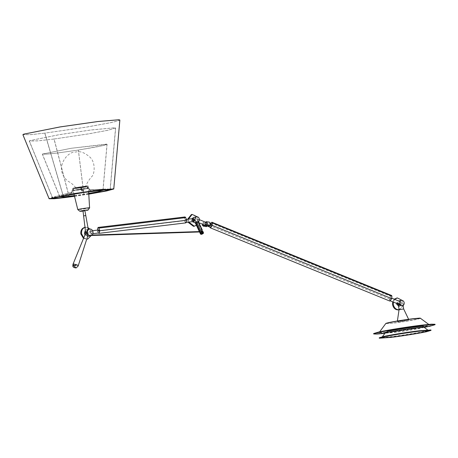 <?xml version="1.0" encoding="UTF-8"?>
<svg xmlns="http://www.w3.org/2000/svg" width="458" height="458" viewBox="0 0 458 458"><rect width="100%" height="100%" fill="white"/><g stroke="black" fill="none" stroke-linecap="round" stroke-linejoin="round"><path stroke-width="0.34" stroke-dasharray="2.29 1.72" d="M87.112 188.616C81.896 189.778 68.511 191.392 74.419 190.144C79.64 188.982 93.026 187.368 87.112 188.616C81.896 189.778 68.511 191.392 74.419 190.144C79.64 188.982 93.026 187.368 87.112 188.616C81.896 189.778 68.511 191.392 74.419 190.144C79.64 188.982 93.026 187.368 87.112 188.616C81.896 189.778 68.511 191.392 74.419 190.144C79.64 188.982 93.026 187.368 87.112 188.616L88.44 188.221L87.112 188.616M73.915 193.866L73.091 190.545L74.419 190.144L73.091 190.539L74.419 190.144L73.091 190.539L72.782 188.501L74.11 188.106C79.331 186.944 92.722 185.33 86.808 186.578C81.587 187.74 68.196 189.354 74.11 188.106C79.331 186.944 92.722 185.33 86.808 186.578C81.587 187.74 68.196 189.354 74.11 188.106C79.331 186.944 92.722 185.33 86.808 186.578C81.587 187.74 68.196 189.354 74.11 188.106L72.788 188.49L74.11 188.106M77.929 189.692L84.283 188.925L77.27 189.893C75.57 187.036 73.154 184.511 70.022 182.307C67.486 181.202 65.357 179.135 63.628 176.101C56.735 165.103 67.979 151.947 74.454 152.182L76.778 151.85C80.556 151.043 85.028 152.886 90.192 157.375C95.625 162.716 94.606 173.284 92.241 176.112C89.734 178.666 86.001 184.03 84.948 188.736L84.283 188.925M89.579 207.829L88.56 208.121C84.558 209.014 74.276 210.256 78.816 209.3M88.125 209.993L87.444 210.176C84.593 210.812 77.27 211.693 80.505 211.012M83.035 211.092L84.919 210.806M83.179 210.898L84.49 210.691M85.234 215.638L83.928 215.85M87.701 229.784L88.01 229.344L86.012 230.151L85.509 231.622M92.356 232.154L91.016 230.884L90.69 232.515L91.463 233.849L92.356 232.154M92.602 230.695L91.016 230.884M87.73 236.362C89.39 235.956 90.152 234.725 90.008 232.658C89.522 230.655 88.423 229.641 86.717 229.63L85.36 230.277M87.621 236.368L84.976 234.834M86.11 233.128L87.512 234.33L86.671 234.507L87.581 233.025L86.178 231.828L87.02 231.651L86.11 233.128M87.426 234.341L88.337 232.864L87.02 231.651M92.934 233.672L91.463 233.849M87.902 235.486L85.801 234.874L85.738 233.048M98.539 229.979L97.926 231.639L98.985 232.939M76.097 267.947L77.642 266.436L74.041 265.526C72.874 264.758 72.685 264.237 73.463 263.957M77.642 266.436L78.118 266.115M86.264 231.817L85.354 233.294L86.671 234.507M97.668 230.082L97.697 231.691L98.275 233.025M199.803 231.559L199.991 231.96M83.745 237.862L86.745 239.11M91.153 235.624L91.365 232.567L89.716 228.977M87.959 227.649L85.199 227.3M185.015 216.949L184.551 217.853L184.563 221.214L185.908 222.869M83.511 238.435L86.711 239.231M86.602 239.242C89.499 238.509 90.839 236.339 90.61 232.733C89.757 229.2 87.827 227.426 84.81 227.403L84.438 227.466M186.458 220.802L185.398 219.502L184.792 221.162L185.845 222.462L186.458 220.802M186.291 219.393L185.398 219.502M186.469 222.393L185.845 222.462M195.148 222.599L195.469 222.599L200.73 233.798L200.495 233.981M86.82 233.191L85.657 231.948L84.747 233.425L85.909 234.668L86.82 233.191M85.503 231.977L84.593 233.46L85.909 234.668M194.009 221.477L192.583 220.224L193.562 218.518M192.108 218.695L191.902 220.372L192.4 221.678M196.831 222.302L198.005 221.598L198.669 220.487L198.406 219.393L197.793 219.119L196.854 221.649L194.707 222.765M194.541 222.794C195.858 222.462 196.465 221.472 196.362 219.834C195.978 218.214 195.102 217.407 193.723 217.413M196.854 221.649L197.879 222.302L201.497 230.008L200.404 231.931L201.904 233.093L200.73 233.798L201.211 234.387L202.115 234.124M201.257 232.716L202.957 231.708L203.415 232.704L201.904 233.093L202.568 233.62L201.394 234.324L200.73 233.798M193.018 220.235L194.421 221.432L193.579 221.615L194.49 220.132L193.087 218.935L193.929 218.758L193.018 220.235M194.335 221.449L195.245 219.966L193.929 218.758M198.406 219.393L197.793 219.119M86.064 234.639L86.974 233.156L85.657 231.948M202.276 230.008L198.137 221.369M198.24 222.365L197.879 222.302L198.48 222.17L198.343 221.638M205.636 223.332C205.705 222.382 206.129 222.187 206.913 222.754L210.205 224.099M205.86 222.325L206.913 222.754L208.791 224.626C208.235 225.674 207.405 225.954 206.306 225.456L205.459 224.563M211.544 224.643L210.148 226.212L210.669 227.437M206.781 225.851L207.125 224.981L206.455 222.851C205.35 222.359 204.52 222.634 203.97 223.693L204.463 224.907M201.549 232.584L202.098 231.696L201.308 230.969L200.759 231.857L201.549 232.584L202.362 232.412L201.52 231.696L202.064 230.803M201.497 230.008L202.098 229.876M193.173 218.924L192.263 220.401L193.579 221.615M207.045 223.836L206.466 222.8L203.318 222.319L203.89 223.355L207.44 223.584L206.81 226.395M202.012 230.815L201.308 230.969M206.346 221.661L206.924 222.703L210.468 222.931M210.634 224.271L209.873 227.197M188.421 219.136L188.782 222.113M196.39 225.279L198.274 219.674L197.14 216.749M193.511 226.349C196.408 225.617 197.747 223.447 197.518 219.84C196.665 216.308 194.736 214.533 191.719 214.51L191.347 214.573M202.556 224.214L203.318 222.319M187.671 219.227L187.998 222.204M193.728 220.298L192.566 219.05L191.656 220.533L192.818 221.775L193.728 220.298M192.412 219.084L191.501 220.567L192.818 221.775M390.926 297.923L389.775 299.503L390.296 300.729L391.441 299.143L390.926 297.923L391.762 298.175M401.3 303.167L400.779 301.942L399.634 303.528L400.149 304.753L401.3 303.167M399.966 301.524L400.779 301.942M192.973 221.746L193.883 220.264L192.566 219.05M390.21 301.112L389.546 299.555L390.72 296.366L391.47 295.496M390.582 300.935L390.296 300.729M108.191 188.988L108.14 189.698L108.191 188.988L89.802 189.692L89.293 190.104L89.865 189.698L89.23 190.099L87.501 187.9L87.404 187.196L87.512 187.894L87.404 187.196L87.512 187.894L87.404 187.196L87.512 187.894L87.014 187.952L86.968 187.248L87.014 187.952M83.528 190.442L83.619 191.146L83.602 190.442L81.719 190.299L81.822 190.997L81.719 190.299M83.327 191.123L83.236 190.419L83.327 191.123L81.742 191.003L83.619 191.146M51.874 197.306L52.126 197.971L51.874 197.306L71.23 192.578L71.402 193.265L71.242 192.578M81.158 188.307L80.889 187.677L81.358 188.209M54.971 196.551L55.223 197.215L54.96 196.551L71.23 192.578L72.381 189.944L73.675 189.217L73.801 189.915L73.681 189.217L73.183 189.303L73.303 190.001L73.188 189.303L73.303 190.001L73.188 189.303L73.303 190.001L73.188 189.303L72.381 189.944L73.08 190.173L72.416 189.933M72.782 188.501L73.091 190.539L72.782 188.501L74.202 187.946L75.747 187.763L74.763 188.055L75.747 187.763L74.763 188.055L74.831 188.49L74.763 188.055L74.831 188.49L85.194 187.064C81.335 187.923 71.442 189.12 75.81 188.198C79.669 187.339 89.562 186.143 85.194 187.064C81.335 187.923 71.442 189.12 75.81 188.198C79.669 187.339 89.562 186.143 85.194 187.064C81.335 187.923 71.442 189.12 75.81 188.198C79.669 187.339 89.562 186.143 85.194 187.064L86.173 186.772L85.194 187.064L86.173 186.772L86.11 186.337L85.125 186.629C81.272 187.488 71.374 188.685 75.747 187.763C79.6 186.898 89.499 185.708 85.125 186.629C81.272 187.488 71.374 188.685 75.747 187.763C79.6 186.898 89.499 185.708 85.125 186.629C81.272 187.488 71.374 188.685 75.747 187.763C79.6 186.898 89.499 185.708 85.125 186.629L86.671 186.44C81.547 187.585 68.385 189.171 74.202 187.946C79.326 186.807 92.482 185.215 86.671 186.44C81.547 187.585 68.385 189.171 74.202 187.946C79.326 186.807 92.482 185.215 86.671 186.44C81.547 187.585 68.385 189.171 74.202 187.946C79.326 186.807 92.482 185.215 86.671 186.44L88.125 186.166L86.808 186.578M63.748 197.701L44.832 133.129L30.852 134.612L23.009 134.652L23.684 134.154M118.954 119.744L119.744 120.025L117.397 121.032L110.304 122.721L86.327 127.112L44.873 133.123L63.788 197.696M74.511 196.282L88.783 194.123M113.143 188.793L99.094 189.961L73.944 193.562L49.653 198.394M119.864 120.036L117.506 121.049L110.395 122.738L86.367 127.141L44.873 133.123M44.832 133.129L30.76 134.658L22.9 134.698M63.691 197.742L44.775 133.169M88.783 194.152L74.517 196.31M63.731 197.736L44.815 133.163M105.283 189.114L105.248 189.824L105.306 189.114L90.037 189.795L88.32 187.591L87.404 187.196M86.11 186.337L85.125 186.629L86.11 186.337L86.173 186.772L86.11 186.337M83.236 190.419L81.799 190.293L81.581 188.135L80.934 187.648L81.581 188.135L82.074 190.482L81.095 187.58M69.164 196.774L54.061 139.02L38.518 140.812L29.369 141.041L30.016 140.577L59.191 134.675L90.844 129.992L114.803 127.753L115.559 128.005L107.853 130.261L88.783 133.822L54.096 139.014L69.198 196.768M74.454 196.058L88.772 193.894M109.674 189.274L93.667 190.757L53.111 197.827M54.061 139.02L38.443 140.852L29.272 141.081L29.919 140.617L59.168 134.704L90.89 130.003L114.906 127.765L115.662 128.017L107.939 130.272L88.823 133.839L54.096 139.014M69.124 196.808L54.021 139.055M88.772 193.923L74.465 196.087M69.158 196.803L54.061 139.049M61.309 195.005L61.567 195.669L61.298 195.005L71.442 192.406L72.106 192.652L71.442 192.406M99.346 189.383L99.289 190.093L99.346 189.383L90.037 189.795L88.32 187.591L86.951 187.253M82.646 190.373L82.738 191.072L82.726 190.368L81.799 190.293M81.822 190.997L82.738 191.072M74.339 195.595L83.831 194.209L78.329 150.058L57.261 153.018L46.871 154.111L42.359 154.077L71.013 148.295L107 144.304L103.668 145.438L95.774 147.087L78.364 150.052L83.86 194.203L88.743 193.419M102.586 190.253L78.959 193.036L60.164 196.671M78.329 150.058L57.221 153.046L46.808 154.14L42.291 154.111L71.007 148.312L106.514 144.121L107.08 144.31L103.737 145.449L78.364 150.052M74.345 195.618L83.837 194.232L78.341 150.081M88.743 193.442L83.871 194.226L78.375 150.075M399.307 320.674L397.372 321.15L397.458 321.693L406.246 320.153C408.885 319.856 409.412 319.89 407.82 320.268L399.977 321.522C397.338 321.819 396.811 321.785 398.403 321.407M398.323 320.869C396.731 321.247 397.258 321.281 399.897 320.984L408.685 319.444L408.771 319.982L407.82 320.268M407.74 319.73C409.332 319.352 408.805 319.318 406.166 319.615M399.456 309.499L403.653 308.921M398.466 305.6L399.782 306.282L399.382 306.362C400.704 306.03 401.317 305.039 401.214 303.402C400.836 301.782 399.954 300.975 398.569 300.98C397.229 301.307 396.617 302.291 396.731 303.946M399.605 306.316L402.588 304.536L403.046 304.913L402.416 305.704M398.569 306.288L399.382 306.362M397.853 303.809L399.262 305.005L398.431 305.183L399.347 303.7L397.939 302.503L398.769 302.326L397.853 303.809M399.176 305.017L400.097 303.534L398.769 302.326M435.037 324.27L429.89 325.81C421.142 327.751 400.744 331.014 387.313 332.623L377.312 333.642L373.625 333.556M398.025 302.492L397.109 303.969L398.431 305.183M424.182 327.373L384.915 333.315M399.05 309.763L403.137 305.503M403.149 305.434L403.16 303.236L402.038 300.334M394.641 299.355L393.342 302.057M398.374 309.917C401.294 309.179 402.639 307.009 402.41 303.402C401.557 299.87 399.616 298.095 396.588 298.078L396.204 298.141M394.224 299.183L392.695 301.793M398.603 303.86L397.424 302.618L396.508 304.101L397.681 305.343L398.603 303.86M397.275 302.652L396.359 304.135L397.681 305.343M397.836 305.309L398.752 303.831L397.424 302.618M430.944 329.978L426.61 331.277C419.242 332.914 402.061 335.662 390.754 337.014L379.23 337.798M74.156 265.594L73.291 265.554M184.551 217.853L97.686 228.33M199.47 231.565L199.659 231.971M97.663 231.164L184.528 220.693M196.642 221.895L200.793 230.735M198.171 221.958L198.005 221.598M202.797 233.334L201.904 233.093L202.837 232.945L202.568 233.62L203.175 233.488L203.415 232.704M203.106 232.046L201.789 232.332M201.852 231.05L200.484 231.347M202.356 231.84L202.837 232.945M202.814 232.836L201.904 233.093M389.695 299.057L210.067 225.765M211.092 223.075L390.72 296.366M90.083 190.505L90.037 189.795L90.083 190.505L89.23 190.099L87.501 187.9L87.043 187.952L87.684 187.998L89.23 190.099L90.06 190.505L89.23 190.099M88.257 187.585L87.684 187.998L88.32 187.591L87.415 187.196M81.684 190.179L81.684 190.568L81.684 190.179M81.238 188.398L81.232 188.009L81.238 188.398M61.578 195.669L71.402 193.265M73.08 190.173L72.141 192.641L71.414 193.265L72.106 192.652M80.499 187.631L85.194 187.064L80.499 187.631M74.202 187.946L75.747 187.763L74.202 187.946M89.293 190.104L89.802 189.692M412.543 318.785C420.587 317.863 422.161 317.972 417.272 319.123C410.706 320.474 402.845 321.728 393.68 322.896C385.636 323.817 384.062 323.703 388.951 322.558M420.513 318.333L417.616 319.237C413.494 320.199 400.229 322.323 393.496 323.096L385.75 323.588M425.253 326.216C419.288 327.607 400.103 330.67 390.365 331.792L382.132 332.634L379.167 332.508L383.363 331.294C389.329 329.903 408.513 326.835 418.257 325.712L429.438 324.905L425.253 326.216M425.591 326.331C419.539 327.745 400.063 330.859 390.176 331.998C378.256 333.355 375.886 333.184 383.071 331.489C389.128 330.075 408.605 326.96 418.492 325.827C430.411 324.47 432.781 324.636 425.591 326.331M423.043 326.806L420.948 327.31C413.271 328.884 404.082 330.355 393.37 331.718L385.836 332.434M424.011 327.247L420.77 328.266C416.145 329.342 401.271 331.724 393.72 332.588L385.041 333.143M419.917 330.705L428.041 330.212L424.211 331.409C418.761 332.68 401.214 335.485 392.311 336.51L384.783 337.277L382.069 337.162L385.911 336.052M385.619 336.252C391.161 334.958 408.994 332.107 418.051 331.065C428.963 329.823 431.133 329.978 424.555 331.529C419.007 332.823 401.174 335.674 392.122 336.716C381.205 337.958 379.041 337.804 385.619 336.252M88.136 186.177L88.64 191.639M88.268 229.286L86.505 229.67M91.497 235.486L90.438 235.521M92.115 235.057L90.873 235.097M199.35 231.571L199.539 231.971M198.085 219.153L199.425 219.697M201.314 232.71L202.676 232.412M197.925 222.325L198.858 222.703M81.742 191.003L80.843 188.095L81.742 191.003L80.843 188.095L81.198 188.278M73.795 189.915L73.114 190.162L72.141 192.641L73.114 190.162L73.795 189.915L73.114 190.162M103.05 189.921L90.06 190.505L103.05 189.921M52.515 197.879L54.634 197.364M23.009 134.652L49.218 198.72M119.744 120.025L113.647 188.977M73.675 189.217L72.381 189.944L71.23 192.578M29.369 141.041L52.722 198.119M115.559 128.005L110.126 189.44M52.401 197.61L29.272 141.081M110.281 188.856L115.662 128.017M99.289 190.093L90.06 190.505M72.381 189.944L71.408 192.417M71.414 193.265L72.141 192.641M88.32 187.591L89.865 189.698M42.359 154.077L59.878 196.888M107 144.304L102.93 190.379M59.534 196.259L42.291 154.111M103.067 189.675L107.08 144.31M403.046 304.913L403.126 305.446M379.676 331.815L379.104 332.571L383.106 331.483C389.752 329.972 407.952 327.064 418.475 325.827L429.512 324.945L428.745 324.396M398.758 309.854L399.502 309.688M385.854 332.428L393.388 331.712C401.574 330.75 415.744 328.489 420.913 327.315L423.988 326.485M427.646 329.92L428.121 330.258L418.034 331.065C408.399 332.199 391.739 334.861 385.653 336.241L382.006 337.231L382.361 336.767"/><path stroke-width="0.69" d="M84.919 210.806L79.829 211.252L77.797 209.604L78.816 209.3C82.824 208.407 93.1 207.165 88.56 208.121M79.784 211.235L80.505 211.012C83.356 210.377 90.684 209.495 87.444 210.176M80.556 211.338L83.035 211.092M88.64 191.639L89.579 207.829L88.171 209.964L86.894 210.445M84.736 210.709L83.425 210.92M85.234 215.638L83.928 215.85M83.013 210.949L85.509 231.622L85.921 232.738L88.01 229.344M90.758 235.704C89.041 235.71 87.942 234.702 87.467 232.675C87.341 230.626 88.096 229.395 89.745 228.977C91.457 228.989 92.55 229.996 93.037 232.006C93.18 234.067 92.424 235.303 90.758 235.704L87.621 236.368M77.642 266.436C78.324 266.058 78.169 265.56 77.179 264.942L73.291 265.554L73.463 263.957L72.999 264.26L85.612 233.271L86.167 232.956L87.432 234.519L87.644 235.67M84.902 210.663L88.274 229.298L89.745 228.977M85.36 230.277L84.438 233.334L84.976 234.834M92.934 233.672L98.985 232.939L99.592 231.279L98.579 229.973L92.602 230.695M77.179 264.942L73.463 263.957M98.275 233.025L99.043 233.345L99.775 230.981L98.854 228.078L98.149 227.42L97.686 228.33L97.668 230.082M185.793 222.88L186.687 220.756L185.713 217.602L185.043 216.943L98.149 227.42M199.991 231.96L199.803 231.559L92.115 235.057M85.572 227.242C82.646 227.952 81.312 230.122 81.564 233.752L83.745 237.862M86.745 239.11L87.736 239.019L91.153 235.624M89.716 228.977L87.959 227.649M84.81 227.403C81.913 228.136 80.579 230.305 80.808 233.912L83.511 238.435M199.659 231.971L200.621 234.009L201.228 233.878L195.829 222.388L195.148 222.599L199.35 231.571M86.711 239.231L87.736 239.019M199.47 231.565L195.148 222.599M186.291 219.393L193.608 218.512L194.255 219.863L194.009 221.477L186.469 222.393M192.4 221.678L194.873 222.72M195.829 222.388L197.072 222.244M196.757 216.754C198.131 216.754 199.012 217.561 199.39 219.176C199.493 220.819 198.886 221.804 197.57 222.136C196.201 222.13 195.32 221.323 194.936 219.714C194.816 218.065 195.423 217.081 196.757 216.754L193.723 217.413M196.906 222.29L197.57 222.136M192.108 218.695L193.557 217.441M202.184 233.958L201.818 234.256L202.093 233.506L202.001 234.193L201.228 233.878L203.266 232.801L202.997 232.229L202.619 232.424L201.766 231.634L202.276 230.008M202.356 231.84L202.957 231.708L202.619 232.424M198.48 222.17L198.343 221.638M204.463 224.907L210.669 227.437L211.814 225.851L211.298 224.626M202.957 231.708L202.745 232.126M206.277 225.731L206.781 225.851M205.459 224.563L205.636 223.332M202.012 230.815L202.854 231.53L202.31 232.418M202.556 224.214L202.293 225.382L205.837 225.605L206.415 226.647L206.901 225.983M210.468 222.931L209.838 225.737L209.443 225.989L206.295 225.508L205.716 224.472L205.321 224.723L205.951 221.918L206.346 221.661L209.495 222.141L210.073 223.183M209.873 227.197L210.583 227.821L212.043 225.8L212.254 222.817L211.842 222.204L210.634 224.271M212.111 225.325L391.739 298.616L391.882 296.114L391.653 295.507L211.842 222.204M188.782 222.113L194.272 226.189L196.39 225.279M197.14 216.749L192.108 214.407L188.421 219.136M192.108 214.407L191.347 214.573L187.671 219.227M202.688 225.124L203.26 226.166L206.415 226.647M187.998 222.204L193.511 226.349L194.644 226.126M209.443 225.989L208.865 224.952L205.716 224.472M391.739 298.616L389.89 301.089L210.262 227.798M52.149 197.965L51.874 197.306M49.653 198.394L49.218 198.72L54.439 198.692L63.685 197.478M23.684 134.154L60.13 126.912L97.892 121.507L118.954 119.744M63.725 197.472L74.511 196.282M88.783 194.123L106.416 190.969L113.647 188.977L113.143 188.793M63.748 197.701L54.353 198.738L49.115 198.761L22.9 134.698L23.627 134.177L60.107 126.94L97.96 121.525L119.011 119.75L119.864 120.036L113.767 188.988L106.496 190.986L88.783 194.152M49.115 198.761L73.921 193.591L99.163 189.978L113.767 188.988M74.517 196.31L63.725 197.719M105.283 189.114L105.248 189.824L103.05 189.921L108.14 189.698M55.223 197.215L54.634 197.364M53.111 197.827L52.722 198.119L58.813 197.965L69.164 196.774L69.038 196.299M69.072 196.293L69.198 196.768L74.454 196.058M88.772 193.894L103.685 191.215L110.126 189.44L109.674 189.274M74.465 196.087L58.738 198.005L52.63 198.159L53.059 197.85L93.713 190.774L110.229 189.446L103.754 191.232L88.772 193.923M88.743 193.419L98.023 191.725L102.586 190.253M60.164 196.671L64.647 196.757L74.339 195.595M74.345 195.618L64.601 196.785L60.13 196.688L78.953 193.053L102.626 190.259L98.069 191.736L88.743 193.442M406.698 319.552L399.307 320.674M403.269 309.035L399.073 309.614L397.372 321.15M403.046 304.913L403.653 308.921L408.685 319.444M402.416 305.704L398.775 304.994L398.466 305.6L399.073 309.614M404.202 302.749C404.305 304.393 403.693 305.377 402.364 305.715C400.99 305.704 400.103 304.896 399.72 303.293C399.616 301.656 400.223 300.666 401.551 300.328C402.931 300.339 403.813 301.146 404.202 302.749M396.697 303.425L398.569 306.288M384.915 333.315L376.842 334.077L373.688 333.956L373.625 333.556L378.772 332.01C387.52 330.069 407.923 326.806 421.354 325.203L431.356 324.184L435.037 324.27L435.1 324.67L429.953 326.216L424.182 327.373M398.391 301.009L401.551 300.328M373.688 333.956L378.835 332.411C386.111 330.716 409.526 326.972 421.412 325.604L431.138 324.602L435.1 324.67M393.342 302.057L393.296 304.433C394.132 307.994 396.073 309.768 399.124 309.757M402.038 300.334L397.332 297.918L394.641 299.355M396.949 297.981L394.224 299.183M392.695 301.793L392.546 304.593C393.399 308.125 395.346 309.9 398.374 309.917L399.502 309.688M379.287 338.204L379.23 337.798L383.564 336.498C390.926 334.867 408.107 332.119 419.419 330.768L430.944 329.978L431.007 330.384L426.673 331.684C420.541 333.115 400.824 336.264 390.817 337.414L379.287 338.204L383.621 336.905C389.752 335.474 409.469 332.319 419.476 331.168L431.007 330.384M73.291 265.554L76.097 267.947C73.749 267.695 72.662 266.945 72.828 265.692L73.291 265.554M98.854 228.078L185.713 217.602M186.566 220.246L99.701 230.723M200.621 234.009L201.131 234.393M202.093 233.506L196.831 222.302M202.155 230.437L198.005 221.598M203.175 233.488L202.001 234.193M203.358 233.254L203.375 232.59M203.266 232.801L203.404 233.202L203.415 232.704M391.882 296.114L212.254 222.817M388.951 322.558C395.517 321.207 403.384 319.947 412.543 318.785M385.75 323.588L388.653 322.753C392.781 321.791 406.046 319.667 412.778 318.894L420.513 318.333C418.87 318.35 424.068 317.617 412.561 318.779C403.395 319.947 395.512 321.207 388.916 322.564C383.936 323.835 386.855 323.136 385.75 323.588L379.676 331.815M385.836 332.434L387.84 331.323C395.517 329.743 404.706 328.272 415.417 326.915L423.306 326.188L423.043 326.806M385.854 332.428L384.84 332.405L385.041 333.143L388.298 332.205C392.918 331.123 407.792 328.747 415.343 327.876L424.011 327.247L428.041 330.212M385.911 336.052C391.367 334.781 408.908 331.976 417.81 330.951L419.917 330.705M73.915 193.866L77.797 209.604M87.902 235.486L78.118 266.115L76.097 267.947M72.999 264.26L72.828 265.692M199.98 231.96L91.497 235.486M98.991 233.351L185.851 222.874M84.438 227.466L85.199 227.3M199.539 231.971L200.489 234.004L201.188 234.393L203.524 233.122L203.117 231.771M195.543 222.582L194.707 222.765M202.259 229.939L198.434 221.798M199.425 219.697L205.86 222.325M210.205 224.099L211.544 224.643M198.858 222.703L205.35 225.353M391.762 298.175L399.966 301.524M390.582 300.935L399.903 304.736M52.138 197.971L52.515 197.879M52.63 198.159L52.401 197.61M110.229 189.446L110.281 188.856M59.803 196.917L59.534 196.259M103.004 190.385L103.067 189.675M420.513 318.333L428.745 324.396M423.982 326.485L424.011 327.247M385.041 333.143L382.069 337.162"/></g></svg>
